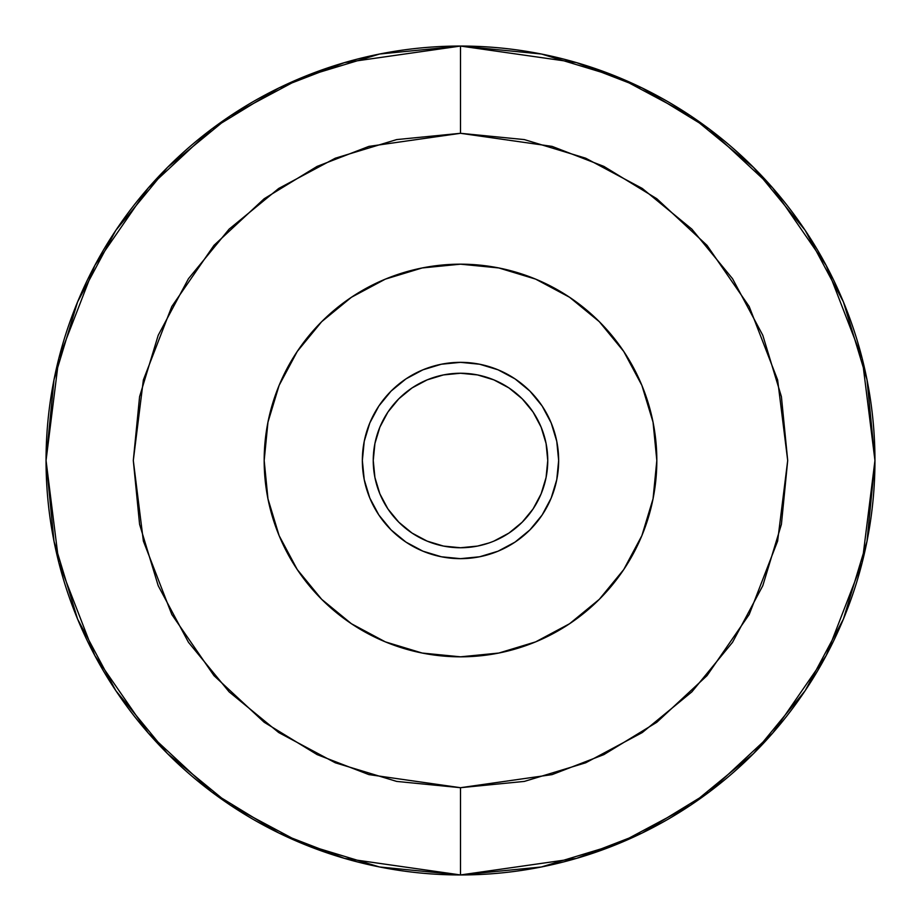 <?xml version="1.0" encoding="UTF-8"?>
<svg xmlns="http://www.w3.org/2000/svg" width="921" height="921" viewBox="0 0 921 921"><rect width="100%" height="100%" fill="white"/><g stroke="black" fill="none" stroke-linecap="round" stroke-linejoin="round"><path stroke-width="1.38" d="M460.5 874.95A414.45 414.45 0 0 1 46.05 460.5A414.45 414.45 0 0 1 460.5 46.05L344.454 62.628L278.89 87.956L211.83 128.94L148.246 187.988L94.805 265.467L58.806 358.476L46.05 460.5L58.806 562.524L94.805 655.533L148.246 733.012L211.83 792.06L278.89 833.045L344.454 858.372L460.5 874.95L460.5 787.697L368.884 774.607L317.123 754.61L264.177 722.26L213.983 675.646L171.801 614.48L143.365 541.041L133.303 460.5L143.365 379.959L171.801 306.52L213.983 245.354L264.177 198.74L317.123 166.39L368.884 146.393L460.5 133.303L552.116 146.393L603.877 166.39L656.823 198.74L707.017 245.354L749.199 306.52L777.635 379.959L787.697 460.5L777.635 541.041L749.199 614.48L707.017 675.646L656.823 722.26L603.877 754.61L552.116 774.607L460.5 787.697L460.5 874.95L576.546 858.372L642.11 833.045L709.17 792.06L772.754 733.012L826.195 655.533L862.194 562.524L874.95 460.5L862.194 358.476L826.195 265.467L772.754 187.988L709.17 128.94L642.11 87.956L576.546 62.628L460.5 46.05L460.5 133.303L524.337 139.589L585.71 158.205L642.282 188.448L691.867 229.133L732.552 278.718L762.795 335.29L781.411 396.663L787.697 460.5L781.411 524.337L762.795 585.71L732.552 642.282L691.867 691.867L642.282 732.552L585.71 762.795L524.337 781.411L460.5 787.697L396.663 781.411L335.29 762.795L278.718 732.552L229.133 691.867L188.448 642.282L158.205 585.71L139.589 524.337L133.303 460.5L139.589 396.663L158.205 335.29L188.448 278.718L229.133 229.133L278.718 188.448L335.29 158.205L396.663 139.589L460.5 133.303L460.5 46.05A414.45 414.45 0 0 1 874.95 460.5A414.45 414.45 0 0 1 460.5 874.95L541.352 866.983L619.108 843.406L690.646 805.184M460.5 656.823A196.323 196.323 0 0 1 264.177 460.5A196.323 196.323 0 0 1 460.5 264.177L422.198 267.953L385.369 279.121L351.431 297.264L321.682 321.682L297.264 351.431L279.121 385.369L267.953 422.198L264.177 460.5L267.953 498.802L279.121 535.631L297.264 569.569L321.682 599.318L351.431 623.736L385.369 641.879L422.198 653.047L460.5 656.823L498.802 653.047L535.631 641.879L569.569 623.736L599.318 599.318L623.736 569.569L641.879 535.631L653.047 498.802L656.823 460.5L653.047 422.198L641.879 385.369L623.736 351.431L599.318 321.682L569.569 297.264L535.631 279.121L498.802 267.953L460.5 264.177A196.323 196.323 0 0 1 656.823 460.5A196.323 196.323 0 0 1 460.5 656.823M493.886 541.111L508.979 533.052L522.195 522.195L533.052 508.979L541.111 493.886L546.072 477.527L547.753 460.5L546.072 443.473L541.111 427.114L533.052 412.021L522.195 398.805L508.979 387.948L493.886 379.889L477.527 374.928L460.5 373.247L443.473 374.928L427.114 379.889L412.021 387.948L398.805 398.805L387.948 412.021L379.889 427.114L374.928 443.473L373.247 460.5L374.928 477.527L379.889 493.886L387.948 508.979L398.805 522.195L412.021 533.052L427.114 541.111L443.473 546.072L460.5 547.753A87.253 87.253 0 0 1 373.247 460.5A87.253 87.253 0 0 1 460.5 373.247A87.253 87.253 0 0 1 547.753 460.5A87.253 87.253 0 0 1 460.5 547.753L477.527 546.072L489.086 542.941M460.5 46.05L379.648 54.017L301.892 77.594L230.354 115.816M229.859 116.161L167.438 167.438L115.977 230.135M115.735 230.492L77.594 301.892L54.017 379.648L46.05 460.362M46.05 460.5L54.017 541.352L77.594 619.108L115.816 690.635M115.896 690.762L167.438 753.562L230.135 805.023M230.238 805.104L301.892 843.406L379.383 866.937M379.648 866.983L460.362 874.95M691.141 804.839L753.562 753.562L805.023 690.865M805.265 690.508L843.406 619.108L866.983 541.352L874.95 460.638M874.95 460.5L866.983 379.648L843.406 301.892L805.184 230.365M805.104 230.238L753.562 167.438L690.865 115.977M690.762 115.896L619.108 77.594L541.617 54.063M541.352 54.017L460.638 46.05M427.114 541.111L423.648 539.591M379.889 493.886L378.059 489.086M379.889 427.114L381.409 423.648M427.114 379.889L431.914 378.059M493.886 379.889L497.352 381.409M541.111 427.114L542.941 431.914M541.111 493.886L539.591 497.352M460.5 558.656A98.156 98.156 0 0 1 362.344 460.5A98.156 98.156 0 0 1 460.5 362.344L479.645 364.232L498.065 369.816L515.035 378.888L529.909 391.091L542.112 405.965L551.184 422.935L556.768 441.355L558.656 460.5L556.768 479.645L551.184 498.065L542.112 515.035L529.909 529.909L515.035 542.112L498.065 551.184L479.645 556.768L460.5 558.656L441.355 556.768L422.935 551.184L405.965 542.112L391.091 529.909L378.888 515.035L369.816 498.065L364.232 479.645L362.344 460.5L364.232 441.355L369.816 422.935L378.888 405.965L391.091 391.091L405.965 378.888L422.935 369.816L441.355 364.232L460.5 362.344A98.156 98.156 0 0 1 558.656 460.5A98.156 98.156 0 0 1 460.5 558.656"/></g></svg>
